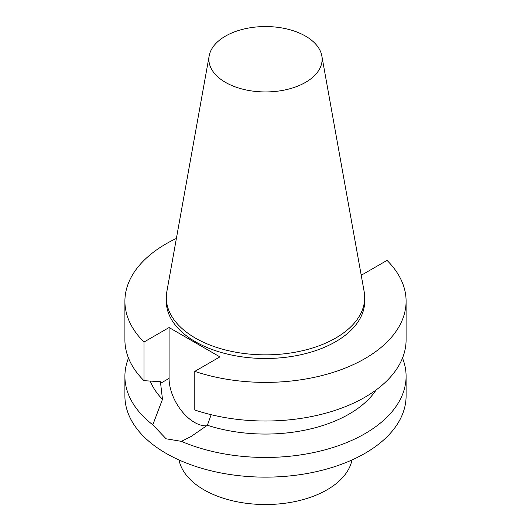 <?xml version="1.0" encoding="UTF-8"?>
<svg xmlns="http://www.w3.org/2000/svg" width="531" height="531" viewBox="0 0 531 531"><rect width="100%" height="100%" fill="white"/><g stroke="black" fill="none" stroke-linecap="round" stroke-linejoin="round"><path stroke-width="0.8" d="M179.027 459.972A87.031 50.246 0 0 0 236.813 501.722A87.031 50.246 0 0 0 327.043 489.808A87.031 50.246 0 0 0 351.973 459.972M206.659 425.835A35.929 20.742 60 0 1 169.084 378.391L169.084 327.547L219.894 356.885L194.791 371.381A140.596 81.17 0 0 0 335.592 371.587A140.596 81.17 0 0 0 406.096 301.223A140.596 81.17 0 0 0 387.019 260.396L361.916 274.892L361.067 274.401M128.495 358.073A140.596 81.17 0 0 0 124.904 376.293L124.904 395.973A140.596 81.17 0 0 0 211.696 470.964A140.596 81.17 0 0 0 364.916 453.368A140.596 81.17 0 0 0 406.096 395.973L406.096 376.293A140.596 81.17 0 0 0 402.505 358.073M211.146 414.711L207.395 425.251L191.014 436.548L181.443 441.354A140.596 81.17 0 0 0 364.916 433.688A140.596 81.17 0 0 0 406.096 376.293M181.443 441.354L166.084 438.792L152.809 424.827L162.479 399.319L160.415 381.709L143.981 380.674L143.981 342.044L169.084 327.547M124.904 376.293A140.596 81.17 0 0 0 152.809 424.827M207.395 425.251A118.274 68.287 0 0 0 376.114 389.953M194.791 371.381L194.791 410.005A140.596 81.17 0 0 0 335.592 410.211A140.596 81.17 0 0 0 406.096 339.853L406.096 301.223M176.392 238.439A140.596 81.17 0 0 0 124.904 301.223A140.596 81.17 0 0 0 143.981 342.044M209.174 55.874L166.834 291.672A99.197 57.268 0 0 0 166.303 297.579L166.303 301.223A99.197 57.268 0 0 0 227.54 354.131A99.197 57.268 0 0 0 335.645 341.718A99.197 57.268 0 0 0 364.697 301.223L364.697 297.579A99.197 57.268 0 0 0 364.166 291.672L321.826 55.874A56.625 32.696 0 0 0 265.5 26.55A56.625 32.696 0 0 0 209.174 55.874A56.625 32.696 0 0 0 241.16 88.763A56.625 32.696 0 0 0 305.544 82.358A56.625 32.696 0 0 0 321.826 55.874M150.233 381.085A118.274 68.287 0 0 0 162.479 399.319M124.904 301.223L124.904 339.853A140.596 81.17 0 0 0 143.981 380.674M166.303 297.579A99.197 57.268 0 0 0 227.54 350.487A99.197 57.268 0 0 0 335.645 338.074A99.197 57.268 0 0 0 364.697 297.579M169.084 378.391L160.415 383.395M191.014 436.548L191.412 436.323"/></g></svg>
